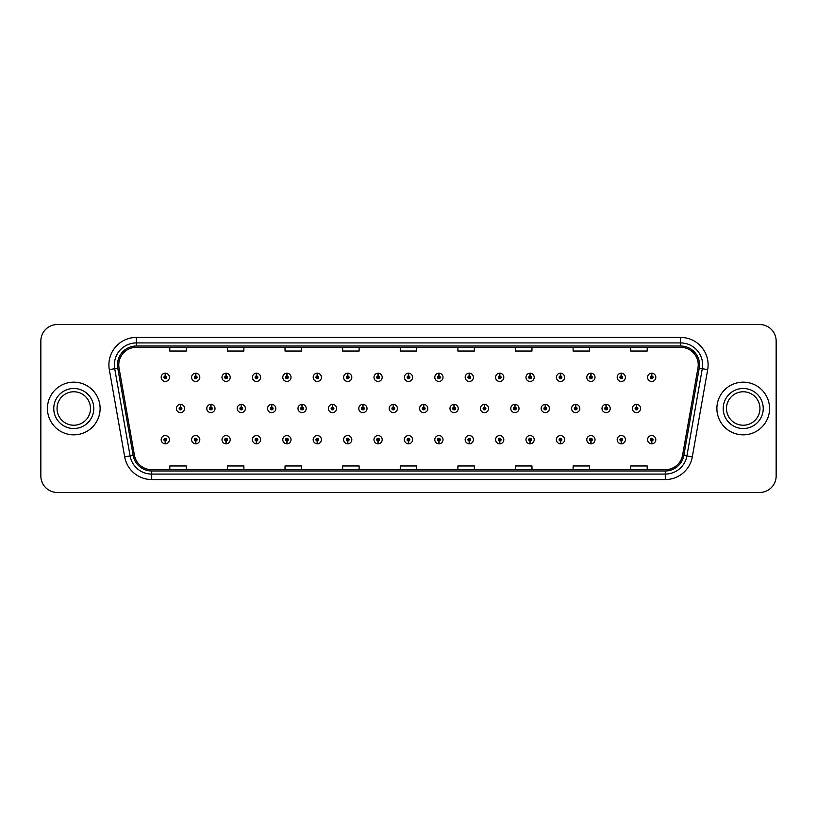 <?xml version="1.0" encoding="UTF-8"?>
<svg xmlns="http://www.w3.org/2000/svg" width="817" height="817" viewBox="0 0 817 817"><rect width="100%" height="100%" fill="white"/><g stroke="black" fill="none" stroke-linecap="round" stroke-linejoin="round"><path stroke-width="1.23" d="M195.641 441.037L195.518 443.784A4.116 4.116 0 0 0 195.886 443.784L195.763 441.037A1.368 1.368 0 0 0 197.071 439.669A1.368 1.368 0 0 0 195.702 438.3A1.368 1.368 0 0 0 194.334 439.669A1.368 1.368 0 0 0 195.641 441.037L195.682 440.22A0.551 0.551 0 0 1 195.151 439.669A0.551 0.551 0 0 1 195.702 439.117A0.551 0.551 0 0 1 196.254 439.669A0.551 0.551 0 0 1 195.723 440.22L195.763 441.037M226.043 441.037L225.921 443.784A4.116 4.116 0 0 0 226.278 443.784L226.166 441.037A1.368 1.368 0 0 0 227.473 439.669A1.368 1.368 0 0 0 226.105 438.3A1.368 1.368 0 0 0 224.726 439.669A1.368 1.368 0 0 0 226.043 441.037L226.074 440.22A0.551 0.551 0 0 1 225.553 439.669A0.551 0.551 0 0 1 226.105 439.117A0.551 0.551 0 0 1 226.646 439.669A0.551 0.551 0 0 1 226.125 440.22L226.166 441.037M256.446 441.037L256.324 443.784A4.116 4.116 0 0 0 256.681 443.784L256.558 441.037A1.368 1.368 0 0 0 257.876 439.669A1.368 1.368 0 0 0 256.497 438.3A1.368 1.368 0 0 0 255.129 439.669A1.368 1.368 0 0 0 256.446 441.037L256.477 440.22A0.551 0.551 0 0 1 255.956 439.669A0.551 0.551 0 0 1 256.497 439.117A0.551 0.551 0 0 1 257.049 439.669A0.551 0.551 0 0 1 256.528 440.22L256.558 441.037M286.838 441.037L286.726 443.784A4.116 4.116 0 0 0 287.084 443.784L286.961 441.037A1.368 1.368 0 0 0 288.268 439.669A1.368 1.368 0 0 0 286.9 438.3A1.368 1.368 0 0 0 285.531 439.669A1.368 1.368 0 0 0 286.838 441.037L286.879 440.22A0.551 0.551 0 0 1 286.348 439.669A0.551 0.551 0 0 1 286.9 439.117A0.551 0.551 0 0 1 287.451 439.669A0.551 0.551 0 0 1 286.92 440.22L286.961 441.037M317.241 441.037L317.119 443.784A4.116 4.116 0 0 0 317.476 443.784L317.364 441.037A1.368 1.368 0 0 0 318.671 439.669A1.368 1.368 0 0 0 317.302 438.3A1.368 1.368 0 0 0 315.934 439.669A1.368 1.368 0 0 0 317.241 441.037L317.282 440.22A0.551 0.551 0 0 1 316.751 439.669A0.551 0.551 0 0 1 317.302 439.117A0.551 0.551 0 0 1 317.854 439.669A0.551 0.551 0 0 1 317.323 440.22L317.364 441.037M347.644 441.037L347.521 443.784A4.116 4.116 0 0 0 347.879 443.784L347.756 441.037A1.368 1.368 0 0 0 349.073 439.669A1.368 1.368 0 0 0 347.705 438.3A1.368 1.368 0 0 0 346.326 439.669A1.368 1.368 0 0 0 347.644 441.037L347.674 440.22A0.551 0.551 0 0 1 347.154 439.669A0.551 0.551 0 0 1 347.705 439.117A0.551 0.551 0 0 1 348.246 439.669A0.551 0.551 0 0 1 347.725 440.22L347.756 441.037M378.036 441.037L377.924 443.784A4.116 4.116 0 0 0 378.281 443.784L378.159 441.037A1.368 1.368 0 0 0 379.476 439.669A1.368 1.368 0 0 0 378.097 438.3A1.368 1.368 0 0 0 376.729 439.669A1.368 1.368 0 0 0 378.036 441.037L378.077 440.22A0.551 0.551 0 0 1 377.556 439.669A0.551 0.551 0 0 1 378.097 439.117A0.551 0.551 0 0 1 378.649 439.669A0.551 0.551 0 0 1 378.128 440.22L378.159 441.037M408.439 441.037L408.316 443.784A4.116 4.116 0 0 0 408.684 443.784L408.561 441.037A1.368 1.368 0 0 0 409.868 439.669A1.368 1.368 0 0 0 408.5 438.3A1.368 1.368 0 0 0 407.132 439.669A1.368 1.368 0 0 0 408.439 441.037L408.48 440.22A0.551 0.551 0 0 1 407.949 439.669A0.551 0.551 0 0 1 408.5 439.117A0.551 0.551 0 0 1 409.051 439.669A0.551 0.551 0 0 1 408.52 440.22L408.561 441.037M438.841 441.037L438.719 443.784A4.116 4.116 0 0 0 439.076 443.784L438.964 441.037A1.368 1.368 0 0 0 440.271 439.669A1.368 1.368 0 0 0 438.903 438.3A1.368 1.368 0 0 0 437.524 439.669A1.368 1.368 0 0 0 438.841 441.037L438.872 440.22A0.551 0.551 0 0 1 438.351 439.669A0.551 0.551 0 0 1 438.903 439.117A0.551 0.551 0 0 1 439.444 439.669A0.551 0.551 0 0 1 438.923 440.22L438.964 441.037M469.244 441.037L469.121 443.784A4.116 4.116 0 0 0 469.479 443.784L469.356 441.037A1.368 1.368 0 0 0 470.674 439.669A1.368 1.368 0 0 0 469.295 438.3A1.368 1.368 0 0 0 467.927 439.669A1.368 1.368 0 0 0 469.244 441.037L469.275 440.22A0.551 0.551 0 0 1 468.754 439.669A0.551 0.551 0 0 1 469.295 439.117A0.551 0.551 0 0 1 469.846 439.669A0.551 0.551 0 0 1 469.326 440.22L469.356 441.037M499.636 441.037L499.524 443.784A4.116 4.116 0 0 0 499.881 443.784L499.759 441.037A1.368 1.368 0 0 0 501.066 439.669A1.368 1.368 0 0 0 499.698 438.3A1.368 1.368 0 0 0 498.329 439.669A1.368 1.368 0 0 0 499.636 441.037L499.677 440.22A0.551 0.551 0 0 1 499.146 439.669A0.551 0.551 0 0 1 499.698 439.117A0.551 0.551 0 0 1 500.249 439.669A0.551 0.551 0 0 1 499.718 440.22L499.759 441.037M530.039 441.037L529.916 443.784A4.116 4.116 0 0 0 530.274 443.784L530.162 441.037A1.368 1.368 0 0 0 531.469 439.669A1.368 1.368 0 0 0 530.1 438.3A1.368 1.368 0 0 0 528.732 439.669A1.368 1.368 0 0 0 530.039 441.037L530.08 440.22A0.551 0.551 0 0 1 529.549 439.669A0.551 0.551 0 0 1 530.1 439.117A0.551 0.551 0 0 1 530.652 439.669A0.551 0.551 0 0 1 530.121 440.22L530.162 441.037M560.442 441.037L560.319 443.784A4.116 4.116 0 0 0 560.676 443.784L560.554 441.037A1.368 1.368 0 0 0 561.871 439.669A1.368 1.368 0 0 0 560.503 438.3A1.368 1.368 0 0 0 559.124 439.669A1.368 1.368 0 0 0 560.442 441.037L560.472 440.22A0.551 0.551 0 0 1 559.951 439.669A0.551 0.551 0 0 1 560.503 439.117A0.551 0.551 0 0 1 561.044 439.669A0.551 0.551 0 0 1 560.523 440.22L560.554 441.037M590.834 441.037L590.722 443.784A4.116 4.116 0 0 0 591.079 443.784L590.957 441.037A1.368 1.368 0 0 0 592.274 439.669A1.368 1.368 0 0 0 590.895 438.3A1.368 1.368 0 0 0 589.527 439.669A1.368 1.368 0 0 0 590.834 441.037L590.875 440.22A0.551 0.551 0 0 1 590.354 439.669A0.551 0.551 0 0 1 590.895 439.117A0.551 0.551 0 0 1 591.447 439.669A0.551 0.551 0 0 1 590.926 440.22L590.957 441.037M621.237 441.037L621.114 443.784A4.116 4.116 0 0 0 621.482 443.784L621.359 441.037A1.368 1.368 0 0 0 622.666 439.669A1.368 1.368 0 0 0 621.298 438.3A1.368 1.368 0 0 0 619.929 439.669A1.368 1.368 0 0 0 621.237 441.037L621.277 440.22A0.551 0.551 0 0 1 620.746 439.669A0.551 0.551 0 0 1 621.298 439.117A0.551 0.551 0 0 1 621.849 439.669A0.551 0.551 0 0 1 621.318 440.22L621.359 441.037M651.639 441.037L651.517 443.784A4.116 4.116 0 0 0 651.874 443.784L651.762 441.037A1.368 1.368 0 0 0 653.069 439.669A1.368 1.368 0 0 0 651.7 438.3A1.368 1.368 0 0 0 650.322 439.669A1.368 1.368 0 0 0 651.639 441.037L651.67 440.22A0.551 0.551 0 0 1 651.149 439.669A0.551 0.551 0 0 1 651.7 439.117A0.551 0.551 0 0 1 652.242 439.669A0.551 0.551 0 0 1 651.721 440.22L651.762 441.037M165.238 441.037L165.126 443.784A4.116 4.116 0 0 0 165.483 443.784L165.361 441.037A1.368 1.368 0 0 0 166.678 439.669A1.368 1.368 0 0 0 165.3 438.3A1.368 1.368 0 0 0 163.931 439.669A1.368 1.368 0 0 0 165.238 441.037L165.279 440.22A0.551 0.551 0 0 1 164.758 439.669A0.551 0.551 0 0 1 165.3 439.117A0.551 0.551 0 0 1 165.851 439.669A0.551 0.551 0 0 1 165.33 440.22L165.361 441.037M210.96 407.132L211.082 404.384A4.116 4.116 0 0 0 210.725 404.384L210.837 407.132A1.368 1.368 0 0 0 209.53 408.5A1.368 1.368 0 0 0 210.898 409.868A1.368 1.368 0 0 0 212.277 408.5A1.368 1.368 0 0 0 210.96 407.132L210.929 407.949A0.551 0.551 0 0 1 211.45 408.5A0.551 0.551 0 0 1 210.898 409.051A0.551 0.551 0 0 1 210.357 408.5A0.551 0.551 0 0 1 210.878 407.949L210.837 407.132M241.362 407.132L241.485 404.384A4.116 4.116 0 0 0 241.117 404.384L241.24 407.132A1.368 1.368 0 0 0 239.932 408.5A1.368 1.368 0 0 0 241.301 409.868A1.368 1.368 0 0 0 242.669 408.5A1.368 1.368 0 0 0 241.362 407.132L241.321 407.949A0.551 0.551 0 0 1 241.852 408.5A0.551 0.551 0 0 1 241.301 409.051A0.551 0.551 0 0 1 240.749 408.5A0.551 0.551 0 0 1 241.281 407.949L241.24 407.132M271.765 407.132L271.877 404.384A4.116 4.116 0 0 0 271.52 404.384L271.642 407.132A1.368 1.368 0 0 0 270.325 408.5A1.368 1.368 0 0 0 271.704 409.868A1.368 1.368 0 0 0 273.072 408.5A1.368 1.368 0 0 0 271.765 407.132L271.724 407.949A0.551 0.551 0 0 1 272.255 408.5A0.551 0.551 0 0 1 271.704 409.051A0.551 0.551 0 0 1 271.152 408.5A0.551 0.551 0 0 1 271.673 407.949L271.642 407.132M302.157 407.132L302.28 404.384A4.116 4.116 0 0 0 301.922 404.384L302.045 407.132A1.368 1.368 0 0 0 300.727 408.5A1.368 1.368 0 0 0 302.096 409.868A1.368 1.368 0 0 0 303.475 408.5A1.368 1.368 0 0 0 302.157 407.132L302.127 407.949A0.551 0.551 0 0 1 302.647 408.5A0.551 0.551 0 0 1 302.096 409.051A0.551 0.551 0 0 1 301.555 408.5A0.551 0.551 0 0 1 302.076 407.949L302.045 407.132M332.56 407.132L332.682 404.384A4.116 4.116 0 0 0 332.325 404.384L332.437 407.132A1.368 1.368 0 0 0 331.13 408.5A1.368 1.368 0 0 0 332.499 409.868A1.368 1.368 0 0 0 333.877 408.5A1.368 1.368 0 0 0 332.56 407.132L332.529 407.949A0.551 0.551 0 0 1 333.05 408.5A0.551 0.551 0 0 1 332.499 409.051A0.551 0.551 0 0 1 331.947 408.5A0.551 0.551 0 0 1 332.478 407.949L332.437 407.132M362.962 407.132L363.085 404.384A4.116 4.116 0 0 0 362.717 404.384L362.84 407.132A1.368 1.368 0 0 0 361.533 408.5A1.368 1.368 0 0 0 362.901 409.868A1.368 1.368 0 0 0 364.27 408.5A1.368 1.368 0 0 0 362.962 407.132L362.922 407.949A0.551 0.551 0 0 1 363.453 408.5A0.551 0.551 0 0 1 362.901 409.051A0.551 0.551 0 0 1 362.35 408.5A0.551 0.551 0 0 1 362.881 407.949L362.84 407.132M393.365 407.132L393.477 404.384A4.116 4.116 0 0 0 393.12 404.384L393.243 407.132A1.368 1.368 0 0 0 391.925 408.5A1.368 1.368 0 0 0 393.304 409.868A1.368 1.368 0 0 0 394.672 408.5A1.368 1.368 0 0 0 393.365 407.132L393.324 407.949A0.551 0.551 0 0 1 393.845 408.5A0.551 0.551 0 0 1 393.304 409.051A0.551 0.551 0 0 1 392.752 408.5A0.551 0.551 0 0 1 393.273 407.949L393.243 407.132M423.757 407.132L423.88 404.384A4.116 4.116 0 0 0 423.523 404.384L423.635 407.132A1.368 1.368 0 0 0 422.328 408.5A1.368 1.368 0 0 0 423.696 409.868A1.368 1.368 0 0 0 425.075 408.5A1.368 1.368 0 0 0 423.757 407.132L423.727 407.949A0.551 0.551 0 0 1 424.248 408.5A0.551 0.551 0 0 1 423.696 409.051A0.551 0.551 0 0 1 423.155 408.5A0.551 0.551 0 0 1 423.676 407.949L423.635 407.132M454.16 407.132L454.283 404.384A4.116 4.116 0 0 0 453.915 404.384L454.038 407.132A1.368 1.368 0 0 0 452.73 408.5A1.368 1.368 0 0 0 454.099 409.868A1.368 1.368 0 0 0 455.467 408.5A1.368 1.368 0 0 0 454.16 407.132L454.119 407.949A0.551 0.551 0 0 1 454.65 408.5A0.551 0.551 0 0 1 454.099 409.051A0.551 0.551 0 0 1 453.547 408.5A0.551 0.551 0 0 1 454.078 407.949L454.038 407.132M484.563 407.132L484.675 404.384A4.116 4.116 0 0 0 484.318 404.384L484.44 407.132A1.368 1.368 0 0 0 483.123 408.5A1.368 1.368 0 0 0 484.501 409.868A1.368 1.368 0 0 0 485.87 408.5A1.368 1.368 0 0 0 484.563 407.132L484.522 407.949A0.551 0.551 0 0 1 485.053 408.5A0.551 0.551 0 0 1 484.501 409.051A0.551 0.551 0 0 1 483.95 408.5A0.551 0.551 0 0 1 484.471 407.949L484.44 407.132M514.955 407.132L515.078 404.384A4.116 4.116 0 0 0 514.72 404.384L514.843 407.132A1.368 1.368 0 0 0 513.525 408.5A1.368 1.368 0 0 0 514.904 409.868A1.368 1.368 0 0 0 516.273 408.5A1.368 1.368 0 0 0 514.955 407.132L514.924 407.949A0.551 0.551 0 0 1 515.445 408.5A0.551 0.551 0 0 1 514.904 409.051A0.551 0.551 0 0 1 514.353 408.5A0.551 0.551 0 0 1 514.873 407.949L514.843 407.132M545.358 407.132L545.48 404.384A4.116 4.116 0 0 0 545.123 404.384L545.235 407.132A1.368 1.368 0 0 0 543.928 408.5A1.368 1.368 0 0 0 545.296 409.868A1.368 1.368 0 0 0 546.675 408.5A1.368 1.368 0 0 0 545.358 407.132L545.327 407.949A0.551 0.551 0 0 1 545.848 408.5A0.551 0.551 0 0 1 545.296 409.051A0.551 0.551 0 0 1 544.745 408.5A0.551 0.551 0 0 1 545.276 407.949L545.235 407.132M575.76 407.132L575.883 404.384A4.116 4.116 0 0 0 575.515 404.384L575.638 407.132A1.368 1.368 0 0 0 574.331 408.5A1.368 1.368 0 0 0 575.699 409.868A1.368 1.368 0 0 0 577.068 408.5A1.368 1.368 0 0 0 575.76 407.132L575.719 407.949A0.551 0.551 0 0 1 576.251 408.5A0.551 0.551 0 0 1 575.699 409.051A0.551 0.551 0 0 1 575.148 408.5A0.551 0.551 0 0 1 575.679 407.949L575.638 407.132M606.163 407.132L606.275 404.384A4.116 4.116 0 0 0 605.918 404.384L606.04 407.132A1.368 1.368 0 0 0 604.723 408.5A1.368 1.368 0 0 0 606.102 409.868A1.368 1.368 0 0 0 607.47 408.5A1.368 1.368 0 0 0 606.163 407.132L606.122 407.949A0.551 0.551 0 0 1 606.643 408.5A0.551 0.551 0 0 1 606.102 409.051A0.551 0.551 0 0 1 605.55 408.5A0.551 0.551 0 0 1 606.071 407.949L606.04 407.132M636.555 407.132L636.678 404.384A4.116 4.116 0 0 0 636.32 404.384L636.443 407.132A1.368 1.368 0 0 0 635.126 408.5A1.368 1.368 0 0 0 636.494 409.868A1.368 1.368 0 0 0 637.873 408.5A1.368 1.368 0 0 0 636.555 407.132L636.525 407.949A0.551 0.551 0 0 1 637.046 408.5A0.551 0.551 0 0 1 636.494 409.051A0.551 0.551 0 0 1 635.953 408.5A0.551 0.551 0 0 1 636.474 407.949L636.443 407.132M180.557 407.132L180.68 404.384A4.116 4.116 0 0 0 180.322 404.384L180.445 407.132A1.368 1.368 0 0 0 179.127 408.5A1.368 1.368 0 0 0 180.506 409.868A1.368 1.368 0 0 0 181.874 408.5A1.368 1.368 0 0 0 180.557 407.132L180.526 407.949A0.551 0.551 0 0 1 181.047 408.5A0.551 0.551 0 0 1 180.506 409.051A0.551 0.551 0 0 1 179.954 408.5A0.551 0.551 0 0 1 180.475 407.949L180.445 407.132M195.763 375.963L195.886 373.216A4.116 4.116 0 0 0 195.518 373.216L195.641 375.963A1.368 1.368 0 0 0 194.334 377.331A1.368 1.368 0 0 0 195.702 378.7A1.368 1.368 0 0 0 197.071 377.331A1.368 1.368 0 0 0 195.763 375.963L195.723 376.78A0.551 0.551 0 0 1 196.254 377.331A0.551 0.551 0 0 1 195.702 377.883A0.551 0.551 0 0 1 195.151 377.331A0.551 0.551 0 0 1 195.682 376.78L195.641 375.963M226.166 375.963L226.278 373.216A4.116 4.116 0 0 0 225.921 373.216L226.043 375.963A1.368 1.368 0 0 0 224.726 377.331A1.368 1.368 0 0 0 226.105 378.7A1.368 1.368 0 0 0 227.473 377.331A1.368 1.368 0 0 0 226.166 375.963L226.125 376.78A0.551 0.551 0 0 1 226.646 377.331A0.551 0.551 0 0 1 226.105 377.883A0.551 0.551 0 0 1 225.553 377.331A0.551 0.551 0 0 1 226.074 376.78L226.043 375.963M256.558 375.963L256.681 373.216A4.116 4.116 0 0 0 256.324 373.216L256.446 375.963A1.368 1.368 0 0 0 255.129 377.331A1.368 1.368 0 0 0 256.497 378.7A1.368 1.368 0 0 0 257.876 377.331A1.368 1.368 0 0 0 256.558 375.963L256.528 376.78A0.551 0.551 0 0 1 257.049 377.331A0.551 0.551 0 0 1 256.497 377.883A0.551 0.551 0 0 1 255.956 377.331A0.551 0.551 0 0 1 256.477 376.78L256.446 375.963M286.961 375.963L287.084 373.216A4.116 4.116 0 0 0 286.726 373.216L286.838 375.963A1.368 1.368 0 0 0 285.531 377.331A1.368 1.368 0 0 0 286.9 378.7A1.368 1.368 0 0 0 288.268 377.331A1.368 1.368 0 0 0 286.961 375.963L286.92 376.78A0.551 0.551 0 0 1 287.451 377.331A0.551 0.551 0 0 1 286.9 377.883A0.551 0.551 0 0 1 286.348 377.331A0.551 0.551 0 0 1 286.879 376.78L286.838 375.963M317.364 375.963L317.476 373.216A4.116 4.116 0 0 0 317.119 373.216L317.241 375.963A1.368 1.368 0 0 0 315.934 377.331A1.368 1.368 0 0 0 317.302 378.7A1.368 1.368 0 0 0 318.671 377.331A1.368 1.368 0 0 0 317.364 375.963L317.323 376.78A0.551 0.551 0 0 1 317.854 377.331A0.551 0.551 0 0 1 317.302 377.883A0.551 0.551 0 0 1 316.751 377.331A0.551 0.551 0 0 1 317.282 376.78L317.241 375.963M347.756 375.963L347.879 373.216A4.116 4.116 0 0 0 347.521 373.216L347.644 375.963A1.368 1.368 0 0 0 346.326 377.331A1.368 1.368 0 0 0 347.705 378.7A1.368 1.368 0 0 0 349.073 377.331A1.368 1.368 0 0 0 347.756 375.963L347.725 376.78A0.551 0.551 0 0 1 348.246 377.331A0.551 0.551 0 0 1 347.705 377.883A0.551 0.551 0 0 1 347.154 377.331A0.551 0.551 0 0 1 347.674 376.78L347.644 375.963M378.159 375.963L378.281 373.216A4.116 4.116 0 0 0 377.924 373.216L378.036 375.963A1.368 1.368 0 0 0 376.729 377.331A1.368 1.368 0 0 0 378.097 378.7A1.368 1.368 0 0 0 379.476 377.331A1.368 1.368 0 0 0 378.159 375.963L378.128 376.78A0.551 0.551 0 0 1 378.649 377.331A0.551 0.551 0 0 1 378.097 377.883A0.551 0.551 0 0 1 377.556 377.331A0.551 0.551 0 0 1 378.077 376.78L378.036 375.963M408.561 375.963L408.684 373.216A4.116 4.116 0 0 0 408.316 373.216L408.439 375.963A1.368 1.368 0 0 0 407.132 377.331A1.368 1.368 0 0 0 408.5 378.7A1.368 1.368 0 0 0 409.868 377.331A1.368 1.368 0 0 0 408.561 375.963L408.52 376.78A0.551 0.551 0 0 1 409.051 377.331A0.551 0.551 0 0 1 408.5 377.883A0.551 0.551 0 0 1 407.949 377.331A0.551 0.551 0 0 1 408.48 376.78L408.439 375.963M438.964 375.963L439.076 373.216A4.116 4.116 0 0 0 438.719 373.216L438.841 375.963A1.368 1.368 0 0 0 437.524 377.331A1.368 1.368 0 0 0 438.903 378.7A1.368 1.368 0 0 0 440.271 377.331A1.368 1.368 0 0 0 438.964 375.963L438.923 376.78A0.551 0.551 0 0 1 439.444 377.331A0.551 0.551 0 0 1 438.903 377.883A0.551 0.551 0 0 1 438.351 377.331A0.551 0.551 0 0 1 438.872 376.78L438.841 375.963M469.356 375.963L469.479 373.216A4.116 4.116 0 0 0 469.121 373.216L469.244 375.963A1.368 1.368 0 0 0 467.927 377.331A1.368 1.368 0 0 0 469.295 378.7A1.368 1.368 0 0 0 470.674 377.331A1.368 1.368 0 0 0 469.356 375.963L469.326 376.78A0.551 0.551 0 0 1 469.846 377.331A0.551 0.551 0 0 1 469.295 377.883A0.551 0.551 0 0 1 468.754 377.331A0.551 0.551 0 0 1 469.275 376.78L469.244 375.963M499.759 375.963L499.881 373.216A4.116 4.116 0 0 0 499.524 373.216L499.636 375.963A1.368 1.368 0 0 0 498.329 377.331A1.368 1.368 0 0 0 499.698 378.7A1.368 1.368 0 0 0 501.066 377.331A1.368 1.368 0 0 0 499.759 375.963L499.718 376.78A0.551 0.551 0 0 1 500.249 377.331A0.551 0.551 0 0 1 499.698 377.883A0.551 0.551 0 0 1 499.146 377.331A0.551 0.551 0 0 1 499.677 376.78L499.636 375.963M530.162 375.963L530.274 373.216A4.116 4.116 0 0 0 529.916 373.216L530.039 375.963A1.368 1.368 0 0 0 528.732 377.331A1.368 1.368 0 0 0 530.1 378.7A1.368 1.368 0 0 0 531.469 377.331A1.368 1.368 0 0 0 530.162 375.963L530.121 376.78A0.551 0.551 0 0 1 530.652 377.331A0.551 0.551 0 0 1 530.1 377.883A0.551 0.551 0 0 1 529.549 377.331A0.551 0.551 0 0 1 530.08 376.78L530.039 375.963M560.554 375.963L560.676 373.216A4.116 4.116 0 0 0 560.319 373.216L560.442 375.963A1.368 1.368 0 0 0 559.124 377.331A1.368 1.368 0 0 0 560.503 378.7A1.368 1.368 0 0 0 561.871 377.331A1.368 1.368 0 0 0 560.554 375.963L560.523 376.78A0.551 0.551 0 0 1 561.044 377.331A0.551 0.551 0 0 1 560.503 377.883A0.551 0.551 0 0 1 559.951 377.331A0.551 0.551 0 0 1 560.472 376.78L560.442 375.963M590.957 375.963L591.079 373.216A4.116 4.116 0 0 0 590.722 373.216L590.834 375.963A1.368 1.368 0 0 0 589.527 377.331A1.368 1.368 0 0 0 590.895 378.7A1.368 1.368 0 0 0 592.274 377.331A1.368 1.368 0 0 0 590.957 375.963L590.926 376.78A0.551 0.551 0 0 1 591.447 377.331A0.551 0.551 0 0 1 590.895 377.883A0.551 0.551 0 0 1 590.354 377.331A0.551 0.551 0 0 1 590.875 376.78L590.834 375.963M621.359 375.963L621.482 373.216A4.116 4.116 0 0 0 621.114 373.216L621.237 375.963A1.368 1.368 0 0 0 619.929 377.331A1.368 1.368 0 0 0 621.298 378.7A1.368 1.368 0 0 0 622.666 377.331A1.368 1.368 0 0 0 621.359 375.963L621.318 376.78A0.551 0.551 0 0 1 621.849 377.331A0.551 0.551 0 0 1 621.298 377.883A0.551 0.551 0 0 1 620.746 377.331A0.551 0.551 0 0 1 621.277 376.78L621.237 375.963M651.762 375.963L651.874 373.216A4.116 4.116 0 0 0 651.517 373.216L651.639 375.963A1.368 1.368 0 0 0 650.322 377.331A1.368 1.368 0 0 0 651.7 378.7A1.368 1.368 0 0 0 653.069 377.331A1.368 1.368 0 0 0 651.762 375.963L651.721 376.78A0.551 0.551 0 0 1 652.242 377.331A0.551 0.551 0 0 1 651.7 377.883A0.551 0.551 0 0 1 651.149 377.331A0.551 0.551 0 0 1 651.67 376.78L651.639 375.963M165.361 375.963L165.483 373.216A4.116 4.116 0 0 0 165.126 373.216L165.238 375.963A1.368 1.368 0 0 0 163.931 377.331A1.368 1.368 0 0 0 165.3 378.7A1.368 1.368 0 0 0 166.678 377.331A1.368 1.368 0 0 0 165.361 375.963L165.33 376.78A0.551 0.551 0 0 1 165.851 377.331A0.551 0.551 0 0 1 165.3 377.883A0.551 0.551 0 0 1 164.758 377.331A0.551 0.551 0 0 1 165.279 376.78L165.238 375.963M47.437 408.5A26.338 26.338 0 0 0 73.775 434.838A26.338 26.338 0 0 0 100.113 408.5A26.338 26.338 0 0 0 73.775 382.162A26.338 26.338 0 0 0 47.437 408.5A26.338 26.338 0 0 0 73.775 434.838A26.338 26.338 0 0 0 100.113 408.5A26.338 26.338 0 0 0 73.775 382.162A26.338 26.338 0 0 0 47.437 408.5M716.887 408.5A26.338 26.338 0 0 0 743.225 434.838A26.338 26.338 0 0 0 769.563 408.5A26.338 26.338 0 0 0 743.225 382.162A26.338 26.338 0 0 0 716.887 408.5A26.338 26.338 0 0 0 743.225 434.838A26.338 26.338 0 0 0 769.563 408.5A26.338 26.338 0 0 0 743.225 382.162A26.338 26.338 0 0 0 716.887 408.5M118.771 364.872A17.555 17.555 0 0 1 136.327 347.317L680.673 347.317A17.555 17.555 0 0 1 697.963 367.926L682.583 455.171A17.555 17.555 0 0 1 665.283 469.683L151.717 469.683A17.555 17.555 0 0 1 134.417 455.171L119.037 367.926A17.555 17.555 0 0 1 118.771 364.872M117.474 364.872A18.852 18.852 0 0 0 117.76 368.15L133.151 455.396A18.852 18.852 0 0 0 151.717 470.98L665.283 470.98A18.852 18.852 0 0 0 683.849 455.396L699.24 368.15A18.852 18.852 0 0 0 680.673 346.02L136.327 346.02A18.852 18.852 0 0 0 117.474 364.872M109.315 369.641A27.441 27.441 0 0 1 136.327 337.441L680.673 337.441A27.441 27.441 0 0 1 707.685 369.641L692.305 456.887A27.441 27.441 0 0 1 665.283 479.559L151.717 479.559A27.441 27.441 0 0 1 124.695 456.887L109.315 369.641L114.717 368.692A21.947 21.947 0 0 1 136.327 342.926L680.673 342.926A21.947 21.947 0 0 1 702.283 368.692L686.903 455.937A21.947 21.947 0 0 1 665.283 474.074L151.717 474.074A21.947 21.947 0 0 1 130.097 455.937L114.717 368.692A21.947 21.947 0 0 1 114.38 364.872M776.15 341.006A16.463 16.463 0 0 0 759.687 324.543L57.313 324.543A16.463 16.463 0 0 0 40.85 341.006L40.85 475.994A16.463 16.463 0 0 0 57.313 492.457L759.687 492.457A16.463 16.463 0 0 0 776.15 475.994L776.15 341.006L776.15 475.994M400.269 347.317L400.269 351.034L416.731 351.034L416.731 347.317M342.65 347.317L342.65 351.034L359.112 351.034L359.112 347.317M285.031 347.317L285.031 351.034L301.493 351.034L301.493 347.317M227.422 347.317L227.422 351.034L243.885 351.034L243.885 347.317M169.803 347.317L169.803 351.034L186.266 351.034L186.266 347.317M457.888 347.317L457.888 351.034L474.35 351.034L474.35 347.317M515.507 347.317L515.507 351.034L531.969 351.034L531.969 347.317M573.115 347.317L573.115 351.034L589.578 351.034L589.578 347.317M630.734 347.317L630.734 351.034L647.197 351.034L647.197 347.317M416.731 469.683L416.731 465.966L400.269 465.966L400.269 469.683M359.112 469.683L359.112 465.966L342.65 465.966L342.65 469.683M301.493 469.683L301.493 465.966L285.031 465.966L285.031 469.683M243.885 469.683L243.885 465.966L227.422 465.966L227.422 469.683M186.266 469.683L186.266 465.966L169.803 465.966L169.803 469.683M474.35 469.683L474.35 465.966L457.888 465.966L457.888 469.683M531.969 469.683L531.969 465.966L515.507 465.966L515.507 469.683M589.578 469.683L589.578 465.966L573.115 465.966L573.115 469.683M647.197 469.683L647.197 465.966L630.734 465.966L630.734 469.683M40.85 341.006L40.85 475.994M759.687 324.543L57.313 324.543M57.313 492.457L759.687 492.457M169.415 377.331A4.116 4.116 0 0 0 165.483 373.216A4.116 4.116 0 0 1 169.415 377.331A4.116 4.116 0 0 1 165.3 381.447A4.116 4.116 0 0 1 161.184 377.331A4.116 4.116 0 0 1 165.126 373.216M184.622 408.5A4.116 4.116 0 0 0 180.68 404.384A4.116 4.116 0 0 1 184.622 408.5A4.116 4.116 0 0 1 180.506 412.616A4.116 4.116 0 0 1 176.39 408.5A4.116 4.116 0 0 1 180.322 404.384M161.184 439.669A4.116 4.116 0 0 0 165.126 443.784A4.116 4.116 0 0 1 161.184 439.669A4.116 4.116 0 0 1 165.3 435.553A4.116 4.116 0 0 1 169.415 439.669A4.116 4.116 0 0 1 165.483 443.784M90.503 408.5A16.728 16.728 0 0 0 73.775 391.772A16.728 16.728 0 0 0 57.047 408.5A16.728 16.728 0 0 0 73.775 425.228A16.728 16.728 0 0 0 90.503 408.5A16.728 16.728 0 0 1 73.775 425.228A16.728 16.728 0 0 1 57.047 408.5M199.818 377.331A4.116 4.116 0 0 0 195.886 373.216A4.116 4.116 0 0 1 199.818 377.331A4.116 4.116 0 0 1 195.702 381.447A4.116 4.116 0 0 1 191.587 377.331A4.116 4.116 0 0 1 195.518 373.216M230.22 377.331A4.116 4.116 0 0 0 226.278 373.216A4.116 4.116 0 0 1 230.22 377.331A4.116 4.116 0 0 1 226.105 381.447A4.116 4.116 0 0 1 221.989 377.331A4.116 4.116 0 0 1 225.921 373.216M260.613 377.331A4.116 4.116 0 0 0 256.681 373.216A4.116 4.116 0 0 1 260.613 377.331A4.116 4.116 0 0 1 256.497 381.447A4.116 4.116 0 0 1 252.382 377.331A4.116 4.116 0 0 1 256.324 373.216L256.415 375.412M291.015 377.331A4.116 4.116 0 0 0 287.084 373.216A4.116 4.116 0 0 1 291.015 377.331A4.116 4.116 0 0 1 286.9 381.447A4.116 4.116 0 0 1 282.784 377.331A4.116 4.116 0 0 1 286.726 373.216L286.818 375.412M215.014 408.5A4.116 4.116 0 0 0 211.082 404.384A4.116 4.116 0 0 1 215.014 408.5A4.116 4.116 0 0 1 210.898 412.616A4.116 4.116 0 0 1 206.783 408.5A4.116 4.116 0 0 1 210.725 404.384M245.417 408.5A4.116 4.116 0 0 0 241.485 404.384A4.116 4.116 0 0 1 245.417 408.5A4.116 4.116 0 0 1 241.301 412.616A4.116 4.116 0 0 1 237.185 408.5A4.116 4.116 0 0 1 241.117 404.384M275.819 408.5A4.116 4.116 0 0 0 271.877 404.384A4.116 4.116 0 0 1 275.819 408.5A4.116 4.116 0 0 1 271.704 412.616A4.116 4.116 0 0 1 267.588 408.5A4.116 4.116 0 0 1 271.52 404.384M759.953 408.5A16.728 16.728 0 0 0 743.225 391.772A16.728 16.728 0 0 0 726.497 408.5A16.728 16.728 0 0 0 743.225 425.228A16.728 16.728 0 0 0 759.953 408.5A16.728 16.728 0 0 1 743.225 425.228A16.728 16.728 0 0 1 726.497 408.5M321.418 377.331A4.116 4.116 0 0 0 317.476 373.216A4.116 4.116 0 0 1 321.418 377.331A4.116 4.116 0 0 1 317.302 381.447A4.116 4.116 0 0 1 313.187 377.331A4.116 4.116 0 0 1 317.119 373.216L317.221 375.412M351.821 377.331A4.116 4.116 0 0 0 347.879 373.216A4.116 4.116 0 0 1 351.821 377.331A4.116 4.116 0 0 1 347.705 381.447A4.116 4.116 0 0 1 343.589 377.331A4.116 4.116 0 0 1 347.521 373.216L347.613 375.412M382.213 377.331A4.116 4.116 0 0 0 378.281 373.216A4.116 4.116 0 0 1 382.213 377.331A4.116 4.116 0 0 1 378.097 381.447A4.116 4.116 0 0 1 373.982 377.331A4.116 4.116 0 0 1 377.924 373.216L378.016 375.412M306.212 408.5A4.116 4.116 0 0 0 302.28 404.384A4.116 4.116 0 0 1 306.212 408.5A4.116 4.116 0 0 1 302.096 412.616A4.116 4.116 0 0 1 297.991 408.5A4.116 4.116 0 0 1 301.922 404.384M336.614 408.5A4.116 4.116 0 0 0 332.682 404.384A4.116 4.116 0 0 1 336.614 408.5A4.116 4.116 0 0 1 332.499 412.616A4.116 4.116 0 0 1 328.383 408.5A4.116 4.116 0 0 1 332.325 404.384M367.017 408.5A4.116 4.116 0 0 0 363.085 404.384A4.116 4.116 0 0 1 367.017 408.5A4.116 4.116 0 0 1 362.901 412.616A4.116 4.116 0 0 1 358.786 408.5A4.116 4.116 0 0 1 362.717 404.384M412.616 377.331A4.116 4.116 0 0 0 408.684 373.216A4.116 4.116 0 0 1 412.616 377.331A4.116 4.116 0 0 1 408.5 381.447A4.116 4.116 0 0 1 404.384 377.331A4.116 4.116 0 0 1 408.316 373.216L408.418 375.412M443.018 377.331A4.116 4.116 0 0 0 439.076 373.216A4.116 4.116 0 0 1 443.018 377.331A4.116 4.116 0 0 1 438.903 381.447A4.116 4.116 0 0 1 434.787 377.331A4.116 4.116 0 0 1 438.719 373.216M473.411 377.331A4.116 4.116 0 0 0 469.479 373.216A4.116 4.116 0 0 1 473.411 377.331A4.116 4.116 0 0 1 469.295 381.447A4.116 4.116 0 0 1 465.179 377.331A4.116 4.116 0 0 1 469.121 373.216M503.813 377.331A4.116 4.116 0 0 0 499.881 373.216A4.116 4.116 0 0 1 503.813 377.331A4.116 4.116 0 0 1 499.698 381.447A4.116 4.116 0 0 1 495.582 377.331A4.116 4.116 0 0 1 499.524 373.216M534.216 377.331A4.116 4.116 0 0 0 530.274 373.216A4.116 4.116 0 0 1 534.216 377.331A4.116 4.116 0 0 1 530.1 381.447A4.116 4.116 0 0 1 525.985 377.331A4.116 4.116 0 0 1 529.916 373.216M397.419 408.5A4.116 4.116 0 0 0 393.477 404.384A4.116 4.116 0 0 1 397.419 408.5A4.116 4.116 0 0 1 393.304 412.616A4.116 4.116 0 0 1 389.188 408.5A4.116 4.116 0 0 1 393.12 404.384M427.812 408.5A4.116 4.116 0 0 0 423.88 404.384A4.116 4.116 0 0 1 427.812 408.5A4.116 4.116 0 0 1 423.696 412.616A4.116 4.116 0 0 1 419.581 408.5A4.116 4.116 0 0 1 423.523 404.384M458.214 408.5A4.116 4.116 0 0 0 454.283 404.384A4.116 4.116 0 0 1 458.214 408.5A4.116 4.116 0 0 1 454.099 412.616A4.116 4.116 0 0 1 449.983 408.5A4.116 4.116 0 0 1 453.915 404.384M488.617 408.5A4.116 4.116 0 0 0 484.675 404.384A4.116 4.116 0 0 1 488.617 408.5A4.116 4.116 0 0 1 484.501 412.616A4.116 4.116 0 0 1 480.386 408.5A4.116 4.116 0 0 1 484.318 404.384M519.009 408.5A4.116 4.116 0 0 0 515.078 404.384A4.116 4.116 0 0 1 519.009 408.5A4.116 4.116 0 0 1 514.904 412.616A4.116 4.116 0 0 1 510.788 408.5A4.116 4.116 0 0 1 514.72 404.384M564.618 377.331A4.116 4.116 0 0 0 560.676 373.216A4.116 4.116 0 0 1 564.618 377.331A4.116 4.116 0 0 1 560.503 381.447A4.116 4.116 0 0 1 556.387 377.331A4.116 4.116 0 0 1 560.319 373.216M595.011 377.331A4.116 4.116 0 0 0 591.079 373.216A4.116 4.116 0 0 1 595.011 377.331A4.116 4.116 0 0 1 590.895 381.447A4.116 4.116 0 0 1 586.78 377.331A4.116 4.116 0 0 1 590.722 373.216M625.413 377.331A4.116 4.116 0 0 0 621.482 373.216A4.116 4.116 0 0 1 625.413 377.331A4.116 4.116 0 0 1 621.298 381.447A4.116 4.116 0 0 1 617.182 377.331A4.116 4.116 0 0 1 621.114 373.216M655.816 377.331A4.116 4.116 0 0 0 651.874 373.216A4.116 4.116 0 0 1 655.816 377.331A4.116 4.116 0 0 1 651.7 381.447A4.116 4.116 0 0 1 647.585 377.331A4.116 4.116 0 0 1 651.517 373.216M549.412 408.5A4.116 4.116 0 0 0 545.48 404.384A4.116 4.116 0 0 1 549.412 408.5A4.116 4.116 0 0 1 545.296 412.616A4.116 4.116 0 0 1 541.181 408.5A4.116 4.116 0 0 1 545.123 404.384M579.815 408.5A4.116 4.116 0 0 0 575.883 404.384A4.116 4.116 0 0 1 579.815 408.5A4.116 4.116 0 0 1 575.699 412.616A4.116 4.116 0 0 1 571.583 408.5A4.116 4.116 0 0 1 575.515 404.384M610.217 408.5A4.116 4.116 0 0 0 606.275 404.384A4.116 4.116 0 0 1 610.217 408.5A4.116 4.116 0 0 1 606.102 412.616A4.116 4.116 0 0 1 601.986 408.5A4.116 4.116 0 0 1 605.918 404.384M640.61 408.5A4.116 4.116 0 0 0 636.678 404.384A4.116 4.116 0 0 1 640.61 408.5A4.116 4.116 0 0 1 636.494 412.616A4.116 4.116 0 0 1 632.378 408.5A4.116 4.116 0 0 1 636.32 404.384M191.587 439.669A4.116 4.116 0 0 0 195.518 443.784A4.116 4.116 0 0 1 191.587 439.669A4.116 4.116 0 0 1 195.702 435.553A4.116 4.116 0 0 1 199.818 439.669A4.116 4.116 0 0 1 195.886 443.784M221.989 439.669A4.116 4.116 0 0 0 225.921 443.784A4.116 4.116 0 0 1 221.989 439.669A4.116 4.116 0 0 1 226.105 435.553A4.116 4.116 0 0 1 230.22 439.669A4.116 4.116 0 0 1 226.278 443.784M252.382 439.669A4.116 4.116 0 0 0 256.324 443.784A4.116 4.116 0 0 1 252.382 439.669A4.116 4.116 0 0 1 256.497 435.553A4.116 4.116 0 0 1 260.613 439.669A4.116 4.116 0 0 1 256.681 443.784M282.784 439.669A4.116 4.116 0 0 0 286.726 443.784A4.116 4.116 0 0 1 282.784 439.669A4.116 4.116 0 0 1 286.9 435.553A4.116 4.116 0 0 1 291.015 439.669A4.116 4.116 0 0 1 287.084 443.784M313.187 439.669A4.116 4.116 0 0 0 317.119 443.784A4.116 4.116 0 0 1 313.187 439.669A4.116 4.116 0 0 1 317.302 435.553A4.116 4.116 0 0 1 321.418 439.669A4.116 4.116 0 0 1 317.476 443.784M343.589 439.669A4.116 4.116 0 0 0 347.521 443.784A4.116 4.116 0 0 1 343.589 439.669A4.116 4.116 0 0 1 347.705 435.553A4.116 4.116 0 0 1 351.821 439.669A4.116 4.116 0 0 1 347.879 443.784M373.982 439.669A4.116 4.116 0 0 0 377.924 443.784A4.116 4.116 0 0 1 373.982 439.669A4.116 4.116 0 0 1 378.097 435.553A4.116 4.116 0 0 1 382.213 439.669A4.116 4.116 0 0 1 378.281 443.784M404.384 439.669A4.116 4.116 0 0 0 408.316 443.784A4.116 4.116 0 0 1 404.384 439.669A4.116 4.116 0 0 1 408.5 435.553A4.116 4.116 0 0 1 412.616 439.669A4.116 4.116 0 0 1 408.684 443.784M434.787 439.669A4.116 4.116 0 0 0 438.719 443.784A4.116 4.116 0 0 1 434.787 439.669A4.116 4.116 0 0 1 438.903 435.553A4.116 4.116 0 0 1 443.018 439.669A4.116 4.116 0 0 1 439.076 443.784M465.179 439.669A4.116 4.116 0 0 0 469.121 443.784A4.116 4.116 0 0 1 465.179 439.669A4.116 4.116 0 0 1 469.295 435.553A4.116 4.116 0 0 1 473.411 439.669A4.116 4.116 0 0 1 469.479 443.784M495.582 439.669A4.116 4.116 0 0 0 499.524 443.784A4.116 4.116 0 0 1 495.582 439.669A4.116 4.116 0 0 1 499.698 435.553A4.116 4.116 0 0 1 503.813 439.669A4.116 4.116 0 0 1 499.881 443.784M525.985 439.669A4.116 4.116 0 0 0 529.916 443.784A4.116 4.116 0 0 1 525.985 439.669A4.116 4.116 0 0 1 530.1 435.553A4.116 4.116 0 0 1 534.216 439.669A4.116 4.116 0 0 1 530.274 443.784M556.387 439.669A4.116 4.116 0 0 0 560.319 443.784A4.116 4.116 0 0 1 556.387 439.669A4.116 4.116 0 0 1 560.503 435.553A4.116 4.116 0 0 1 564.618 439.669A4.116 4.116 0 0 1 560.676 443.784M586.78 439.669A4.116 4.116 0 0 0 590.722 443.784A4.116 4.116 0 0 1 586.78 439.669A4.116 4.116 0 0 1 590.895 435.553A4.116 4.116 0 0 1 595.011 439.669A4.116 4.116 0 0 1 591.079 443.784M617.182 439.669A4.116 4.116 0 0 0 621.114 443.784A4.116 4.116 0 0 1 617.182 439.669A4.116 4.116 0 0 1 621.298 435.553A4.116 4.116 0 0 1 625.413 439.669A4.116 4.116 0 0 1 621.482 443.784M647.585 439.669A4.116 4.116 0 0 0 651.517 443.784A4.116 4.116 0 0 1 647.585 439.669A4.116 4.116 0 0 1 651.7 435.553A4.116 4.116 0 0 1 655.816 439.669A4.116 4.116 0 0 1 651.874 443.784M680.673 337.441L680.673 346.02M114.717 368.692L117.76 368.15M151.717 479.559L151.717 470.98M665.283 470.98L665.283 479.559M683.849 455.396L692.305 456.887M124.695 456.887L133.151 455.396M699.24 368.15L707.685 369.641M136.327 337.441L136.327 346.02M93.792 408.5A20.017 20.017 0 0 0 73.775 388.483A20.017 20.017 0 0 0 53.759 408.5A20.017 20.017 0 0 0 73.775 428.517A20.017 20.017 0 0 0 93.792 408.5M763.241 408.5A20.017 20.017 0 0 0 743.225 388.483A20.017 20.017 0 0 0 723.208 408.5A20.017 20.017 0 0 0 743.225 428.517A20.017 20.017 0 0 0 763.241 408.5"/></g></svg>
